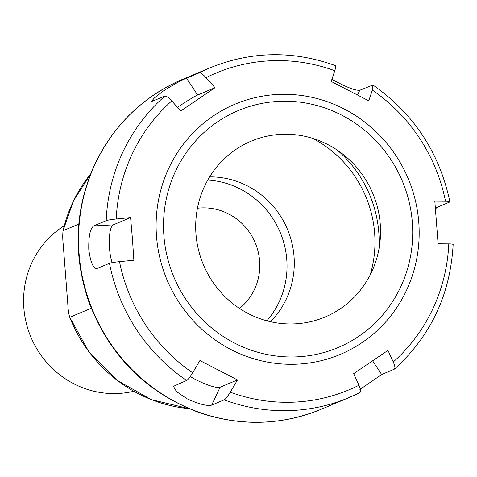 <?xml version="1.0" encoding="UTF-8"?>
<svg xmlns="http://www.w3.org/2000/svg" width="477" height="477" viewBox="0 0 477 477"><rect width="100%" height="100%" fill="white"/><g stroke="black" fill="none" stroke-linecap="round" stroke-linejoin="round"><path stroke-width="0.72" d="M91.274 308.249L69.737 317.294C68.7 313.926 68.056 309.484 67.8 303.974L63.244 244.761C62.66 239.388 62.606 234.702 63.071 230.701L78.788 224.101M62.898 231.065L63.071 230.701A143.142 137.931 67.2 0 1 90.558 174.093M189.053 408.658A143.142 137.931 67.2 0 1 69.737 317.294L88.907 351.871L116.865 380.151L151.167 399.595L189.142 408.694M197.442 208.246A56.352 54.3 -112.8 0 1 200.877 207.948A56.352 54.3 -112.8 0 1 255.916 244.552A56.352 54.3 -112.8 0 1 239.514 308.434M64.222 225.758A90.892 87.583 67.2 0 0 23.85 307.933A90.892 87.583 67.2 0 0 133.727 391.283M270.447 321.695A84.453 81.376 67.2 0 0 294.035 256.471A84.453 81.376 67.2 0 0 209.636 176.878M266.858 320.806A84.453 81.376 67.2 0 0 286.772 259.518A84.453 81.376 67.2 0 0 207.757 180.062M224.19 399.857L211.675 405.116C207.167 406.267 198.957 404.162 187.062 398.79L176.466 391.581L173.449 386.322L186.62 380.473C188.027 379.746 190.049 377.188 192.684 372.799L199.917 360.534L237.492 379.925L230.254 392.183C227.618 396.578 225.597 399.136 224.19 399.857A178.923 172.412 67.2 0 0 348.729 397.705A178.923 172.412 67.2 0 0 359.879 392.535C361.101 391.82 360.803 389.387 358.972 385.237L353.678 373.652L387.968 350.386L393.257 361.971C395.093 366.121 395.391 368.554 394.163 369.27L381.648 374.523L359.92 389.459M359.879 392.535L348.729 397.705L321.212 409.26C280.941 425.591 239.979 426.593 198.325 412.265C145.861 392.225 109.418 355.538 88.978 302.209C73.13 256.167 74.639 211.132 93.498 167.105C112.298 126.268 142.021 97.004 182.673 79.319A178.923 172.412 67.2 0 0 79.081 253.621A178.923 172.412 67.2 0 0 321.212 409.26M237.492 379.925L220.088 387.229A21.471 4.335 25.2 0 1 190.281 376.544M96.968 268.581C93.242 268.688 90.511 262.338 88.788 249.543C88.519 236.443 90.153 228.566 93.689 225.931L106.204 220.672C107.713 220.106 111.052 219.551 116.227 219.015L130.585 217.572L132.433 238.81L133.864 260.221L119.506 261.664C114.337 262.207 110.992 262.755 109.483 263.328L96.473 268.694M112.167 262.654A21.471 5.426 86.9 0 1 109.311 239.943A21.471 5.426 86.9 0 1 113.18 224.876L130.585 217.572M186.519 78.192L199.034 72.939C200.471 72.534 202.808 74.114 206.052 77.668L215.008 87.714L180.717 110.98L171.768 100.933C168.518 97.38 166.181 95.799 164.75 96.205L151.4 101.553L154.298 97.988L163.372 90.97C174.332 84.131 182.053 79.874 186.519 78.192L197.603 95.024L215.008 87.714M177.462 107.331A21.471 1.091 146.6 0 1 197.603 95.024M331.897 79.337L336.237 81.639C347.781 87.774 355.627 90.642 359.777 90.254L372.919 85.007L372.34 90.105L368.763 100.832L331.193 81.442L334.771 70.721C335.993 66.923 335.975 65.218 334.723 65.611M452.709 244.796C453.86 244.248 452.56 243.944 448.797 243.89L438.101 243.801L434.821 201.145L445.518 201.24C449.274 201.294 450.58 201.598 449.429 202.147L436.914 207.4L435.549 208.968M449.853 201.783L449.429 202.147M380.252 224.124A95.37 91.9 67.2 0 0 280.828 134.371A95.37 91.9 67.2 0 0 195.975 234.076A95.37 91.9 67.2 0 0 295.406 323.829A95.37 91.9 67.2 0 0 380.252 224.124M378.947 249.101A117.622 113.341 67.2 0 0 378.816 232.597A117.622 113.341 67.2 0 0 337.442 150.249M370.188 274.937A114.081 109.925 67.2 0 0 374.63 233.098A114.081 109.925 67.2 0 0 312.864 138.408M381.648 374.523L372.638 360.839M211.675 405.116L220.088 387.229M93.689 225.931L113.18 224.876M359.777 90.254L357.589 94.899M109.483 263.328A178.923 172.412 67.2 0 0 186.62 380.473M164.75 96.205A178.923 172.412 67.2 0 0 106.204 220.672M182.673 79.319L210.184 67.764A178.923 172.412 67.2 0 0 199.034 72.939M418.77 222.216A135.724 130.781 67.2 0 0 277.268 94.488A135.724 130.781 67.2 0 0 156.516 236.377A135.724 130.781 67.2 0 0 298.018 364.112A135.724 130.781 67.2 0 0 418.77 222.216M119.506 261.664A171.768 165.513 67.2 0 0 192.684 372.799M230.254 392.183A171.768 165.513 67.2 0 0 358.972 385.237M393.257 361.971A171.768 165.513 67.2 0 0 448.797 243.89M445.518 201.24A171.768 165.513 67.2 0 0 372.34 90.105M334.771 70.721A171.768 165.513 67.2 0 0 206.052 77.668M171.768 100.933A171.768 165.513 67.2 0 0 116.227 219.015M436.914 207.4L435.418 207.483M412.331 222.395A128.569 123.889 67.2 0 0 278.288 101.398A128.569 123.889 67.2 0 0 163.903 235.805A128.569 123.889 67.2 0 0 297.94 356.802A128.569 123.889 67.2 0 0 412.331 222.395M62.904 231.059L73.518 200.823L90.594 174.004M372.931 84.995C413.797 113.633 439.442 152.562 449.865 201.783M335.265 65.558C292.956 50.401 251.266 51.134 210.184 67.764M394.437 369.097C430.779 336.1 450.354 294.553 453.15 244.462"/></g></svg>
